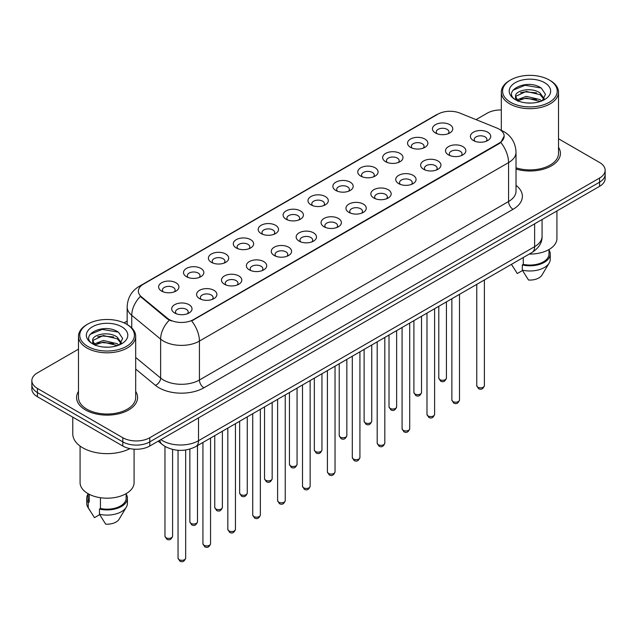 <?xml version="1.0" encoding="UTF-8"?>
<svg xmlns="http://www.w3.org/2000/svg" width="637" height="637" viewBox="0 0 637 637"><rect width="100%" height="100%" fill="white"/><g stroke="black" fill="none" stroke-linecap="round" stroke-linejoin="round"><path stroke-width="0.96" d="M410.523 147.346L410.523 147.346A10.168 5.868 180 0 1 410.523 139.049A10.168 5.868 180 0 1 424.903 139.049A10.168 5.868 180 0 1 424.903 147.346A10.168 5.868 180 0 1 410.523 147.346M423.239 148.126A6.354 3.671 0 0 0 424.067 146.311A6.354 3.671 0 0 0 422.212 143.715A6.354 3.671 0 0 0 415.284 142.919A6.354 3.671 0 0 0 411.359 146.311A6.354 3.671 0 0 0 412.195 148.126M385.632 161.718L385.632 161.718A10.168 5.868 180 0 1 385.632 153.421A10.168 5.868 180 0 1 400.012 153.421A10.168 5.868 180 0 1 400.012 161.718A10.168 5.868 180 0 1 385.632 161.718M398.34 162.499A6.354 3.671 0 0 0 399.176 160.683A6.354 3.671 0 0 0 397.313 158.087A6.354 3.671 0 0 0 390.393 157.291A6.354 3.671 0 0 0 386.468 160.683A6.354 3.671 0 0 0 387.304 162.499M360.741 176.091L360.741 176.091A10.168 5.868 180 0 1 360.741 167.794A10.168 5.868 180 0 1 375.121 167.794A10.168 5.868 180 0 1 375.121 176.091A10.168 5.868 180 0 1 360.741 176.091M373.449 176.871A6.354 3.671 0 0 0 374.285 175.056A6.354 3.671 0 0 0 372.422 172.46A6.354 3.671 0 0 0 365.495 171.664A6.354 3.671 0 0 0 361.577 175.056A6.354 3.671 0 0 0 362.405 176.871M335.842 190.463L335.842 190.463A10.168 5.868 180 0 1 335.842 182.166A10.168 5.868 180 0 1 350.223 182.166A10.168 5.868 180 0 1 350.223 190.463A10.168 5.868 180 0 1 335.842 190.463M348.558 191.243A6.354 3.671 0 0 0 349.387 189.428A6.354 3.671 0 0 0 347.531 186.832A6.354 3.671 0 0 0 340.604 186.036A6.354 3.671 0 0 0 336.678 189.428A6.354 3.671 0 0 0 337.514 191.243M310.952 204.835L310.952 204.835A10.168 5.868 180 0 1 310.952 196.538A10.168 5.868 180 0 1 325.332 196.538A10.168 5.868 180 0 1 325.332 204.835A10.168 5.868 180 0 1 310.952 204.835M323.66 205.616A6.354 3.671 0 0 0 324.496 203.8A6.354 3.671 0 0 0 322.633 201.204A6.354 3.671 0 0 0 315.705 200.408A6.354 3.671 0 0 0 311.788 203.8A6.354 3.671 0 0 0 312.616 205.616M286.061 219.208L286.061 219.208A10.168 5.868 180 0 1 286.061 210.911A10.168 5.868 180 0 1 300.433 210.911A10.168 5.868 180 0 1 300.433 219.208A10.168 5.868 180 0 1 286.061 219.208M298.769 219.988A6.354 3.671 0 0 0 299.605 218.173A6.354 3.671 0 0 0 297.742 215.577A6.354 3.671 0 0 0 290.814 214.78A6.354 3.671 0 0 0 286.889 218.173A6.354 3.671 0 0 0 287.725 219.988M261.162 233.58L261.162 233.58A10.168 5.868 180 0 1 261.162 225.283A10.168 5.868 180 0 1 275.542 225.283A10.168 5.868 180 0 1 275.542 233.58A10.168 5.868 180 0 1 261.162 233.58M273.878 234.36A6.354 3.671 0 0 0 274.706 232.545A6.354 3.671 0 0 0 272.843 229.949A6.354 3.671 0 0 0 265.924 229.153A6.354 3.671 0 0 0 261.998 232.545A6.354 3.671 0 0 0 262.834 234.36M236.271 247.952L236.271 247.952A10.168 5.868 180 0 1 236.271 239.655A10.168 5.868 180 0 1 250.652 239.655A10.168 5.868 180 0 1 250.652 247.952A10.168 5.868 180 0 1 236.271 247.952M248.979 248.733A6.354 3.671 0 0 0 249.815 246.917A6.354 3.671 0 0 0 247.952 244.321A6.354 3.671 0 0 0 241.025 243.525A6.354 3.671 0 0 0 237.107 246.917A6.354 3.671 0 0 0 237.935 248.733M211.373 262.325L211.373 262.325A10.168 5.868 180 0 1 211.373 254.028A10.168 5.868 180 0 1 225.753 254.028A10.168 5.868 180 0 1 225.753 262.325A10.168 5.868 180 0 1 211.373 262.325M224.089 263.105A6.354 3.671 0 0 0 224.917 261.289A6.354 3.671 0 0 0 223.061 258.694A6.354 3.671 0 0 0 216.134 257.897A6.354 3.671 0 0 0 212.209 261.289A6.354 3.671 0 0 0 213.045 263.105M186.482 276.697L186.482 276.697A10.168 5.868 180 0 1 186.482 268.4A10.168 5.868 180 0 1 200.862 268.4A10.168 5.868 180 0 1 200.862 276.697A10.168 5.868 180 0 1 186.482 276.697M199.19 277.477A6.354 3.671 0 0 0 200.026 275.662A6.354 3.671 0 0 0 198.163 273.066A6.354 3.671 0 0 0 191.243 272.27A6.354 3.671 0 0 0 187.318 275.662A6.354 3.671 0 0 0 188.146 277.477M161.591 291.069L161.591 291.069A10.168 5.868 180 0 1 161.591 282.772A10.168 5.868 180 0 1 175.971 282.772A10.168 5.868 180 0 1 175.971 291.069A10.168 5.868 180 0 1 161.591 291.069M174.299 291.85A6.354 3.671 0 0 0 175.135 290.034A6.354 3.671 0 0 0 173.272 287.438A6.354 3.671 0 0 0 166.345 286.642A6.354 3.671 0 0 0 162.419 290.034A6.354 3.671 0 0 0 163.255 291.85M435.421 132.974L435.421 132.974A10.168 5.868 180 0 1 435.421 124.677A10.168 5.868 180 0 1 449.802 124.677A10.168 5.868 180 0 1 449.802 132.974A10.168 5.868 180 0 1 435.421 132.974M448.129 133.754A6.354 3.671 0 0 0 448.966 131.939A6.354 3.671 0 0 0 447.102 129.343A6.354 3.671 0 0 0 440.175 128.547A6.354 3.671 0 0 0 436.257 131.939A6.354 3.671 0 0 0 437.086 133.754M448.496 154.895L448.496 154.895A10.168 5.868 180 0 1 448.496 146.598A10.168 5.868 180 0 1 462.876 146.598A10.168 5.868 180 0 1 462.876 154.895A10.168 5.868 180 0 1 448.496 154.895M461.204 155.675A6.354 3.671 0 0 0 462.04 153.859A6.354 3.671 0 0 0 460.177 151.264A6.354 3.671 0 0 0 453.257 150.467A6.354 3.671 0 0 0 449.332 153.859A6.354 3.671 0 0 0 450.16 155.675M423.605 169.267L423.605 169.267A10.168 5.868 180 0 1 423.605 160.97A10.168 5.868 180 0 1 437.977 160.97A10.168 5.868 180 0 1 437.985 169.267A10.168 5.868 180 0 1 423.605 169.267M436.313 170.047A6.354 3.671 0 0 0 437.149 168.232A6.354 3.671 0 0 0 435.286 165.636A6.354 3.671 0 0 0 428.359 164.84A6.354 3.671 0 0 0 424.433 168.232A6.354 3.671 0 0 0 425.269 170.047M398.706 183.639L398.706 183.639A10.168 5.868 180 0 1 398.706 175.342A10.168 5.868 180 0 1 413.087 175.342A10.168 5.868 180 0 1 413.087 183.639A10.168 5.868 180 0 1 398.706 183.639M411.422 184.419A6.354 3.671 0 0 0 412.25 182.604A6.354 3.671 0 0 0 410.395 180.008A6.354 3.671 0 0 0 403.468 179.212A6.354 3.671 0 0 0 399.542 182.604A6.354 3.671 0 0 0 400.378 184.419M373.815 198.011L373.815 198.011A10.168 5.868 180 0 1 373.815 189.715A10.168 5.868 180 0 1 388.196 189.715A10.168 5.868 180 0 1 388.196 198.011A10.168 5.868 180 0 1 373.815 198.011M386.524 198.792A6.354 3.671 0 0 0 387.36 196.976A6.354 3.671 0 0 0 385.496 194.381A6.354 3.671 0 0 0 378.569 193.584A6.354 3.671 0 0 0 374.652 196.976A6.354 3.671 0 0 0 375.48 198.792M348.925 212.384A10.168 5.868 180 0 1 348.917 212.384A10.168 5.868 180 0 1 348.925 204.087A10.168 5.868 180 0 1 363.297 204.087A10.168 5.868 180 0 1 363.297 212.384A10.168 5.868 180 0 1 348.925 212.384M361.633 213.164A6.354 3.671 0 0 0 362.469 211.349A6.354 3.671 0 0 0 360.606 208.753A6.354 3.671 0 0 0 353.678 207.957A6.354 3.671 0 0 0 349.753 211.349A6.354 3.671 0 0 0 350.589 213.164M324.026 226.756L324.026 226.756A10.168 5.868 180 0 1 324.026 218.459A10.168 5.868 180 0 1 338.406 218.459A10.168 5.868 180 0 1 338.406 226.756A10.168 5.868 180 0 1 324.026 226.756M336.742 227.536A6.354 3.671 0 0 0 337.57 225.721A6.354 3.671 0 0 0 335.707 223.125A6.354 3.671 0 0 0 328.788 222.329A6.354 3.671 0 0 0 324.862 225.721A6.354 3.671 0 0 0 325.698 227.536M299.135 241.128L299.135 241.128A10.168 5.868 180 0 1 299.135 232.831A10.168 5.868 180 0 1 313.515 232.831A10.168 5.868 180 0 1 313.515 241.128A10.168 5.868 180 0 1 299.135 241.128M311.843 241.909A6.354 3.671 0 0 0 312.679 240.093A6.354 3.671 0 0 0 310.816 237.497A6.354 3.671 0 0 0 303.889 236.701A6.354 3.671 0 0 0 299.971 240.093A6.354 3.671 0 0 0 300.799 241.909M274.236 255.501L274.236 255.501A10.168 5.868 180 0 1 274.236 247.204A10.168 5.868 180 0 1 288.617 247.204A10.168 5.868 180 0 1 288.617 255.501A10.168 5.868 180 0 1 274.236 255.501M286.953 256.281A6.354 3.671 0 0 0 287.781 254.466A6.354 3.671 0 0 0 285.925 251.87A6.354 3.671 0 0 0 278.998 251.074A6.354 3.671 0 0 0 275.073 254.466A6.354 3.671 0 0 0 275.909 256.281M249.346 269.873L249.346 269.873A10.168 5.868 180 0 1 249.346 261.576A10.168 5.868 180 0 1 263.726 261.576A10.168 5.868 180 0 1 263.726 269.873A10.168 5.868 180 0 1 249.346 269.873M262.054 270.653A6.354 3.671 0 0 0 262.89 268.838A6.354 3.671 0 0 0 261.027 266.242A6.354 3.671 0 0 0 254.099 265.446A6.354 3.671 0 0 0 250.182 268.838A6.354 3.671 0 0 0 251.01 270.653M224.455 284.245L224.455 284.245A10.168 5.868 180 0 1 224.455 275.948A10.168 5.868 180 0 1 238.827 275.948A10.168 5.868 180 0 1 238.827 284.245A10.168 5.868 180 0 1 224.455 284.245M237.163 285.026A6.354 3.671 0 0 0 237.999 283.21A6.354 3.671 0 0 0 236.136 280.614A6.354 3.671 0 0 0 229.209 279.818A6.354 3.671 0 0 0 225.283 283.21A6.354 3.671 0 0 0 226.119 285.026M199.556 298.618L199.556 298.618A10.168 5.868 180 0 1 199.556 290.321A10.168 5.868 180 0 1 213.936 290.321A10.168 5.868 180 0 1 213.936 298.618A10.168 5.868 180 0 1 199.556 298.618M212.272 299.398A6.354 3.671 0 0 0 213.1 297.583A6.354 3.671 0 0 0 211.237 294.987A6.354 3.671 0 0 0 204.318 294.19A6.354 3.671 0 0 0 200.392 297.583A6.354 3.671 0 0 0 201.228 299.398M174.665 312.99L174.665 312.99A10.168 5.868 180 0 1 174.665 304.693A10.168 5.868 180 0 1 189.046 304.693A10.168 5.868 180 0 1 189.046 312.99A10.168 5.868 180 0 1 174.665 312.99M187.374 313.77A6.354 3.671 0 0 0 188.21 311.955A6.354 3.671 0 0 0 186.346 309.359A6.354 3.671 0 0 0 179.419 308.563A6.354 3.671 0 0 0 175.501 311.955A6.354 3.671 0 0 0 176.33 313.77M473.387 140.522L473.387 140.522A10.168 5.868 180 0 1 473.387 132.225A10.168 5.868 180 0 1 487.767 132.225A10.168 5.868 180 0 1 487.767 140.522A10.168 5.868 180 0 1 473.387 140.522M486.103 141.303A6.354 3.671 0 0 0 486.931 139.487A6.354 3.671 0 0 0 485.076 136.891A6.354 3.671 0 0 0 478.148 136.095A6.354 3.671 0 0 0 474.223 139.487A6.354 3.671 0 0 0 475.059 141.303M496.844 128.029A17.159 9.905 180 0 1 499.137 129.136A17.159 9.905 180 0 1 504.162 136.143A17.159 9.905 180 0 1 499.137 143.142L193.584 319.559A17.159 9.905 180 0 1 167.396 318.229L141.486 296.874A17.159 9.905 180 0 1 138.38 291.189A17.159 9.905 180 0 1 143.413 284.182L437.874 114.174A17.159 9.905 180 0 1 459.842 113.067L496.844 128.029M78.486 391.389A30.504 17.613 0 0 0 76.583 397.512A30.504 17.613 0 0 0 85.517 409.965A30.504 17.613 0 0 0 118.753 413.787A30.504 17.613 0 0 0 137.584 397.512A30.504 17.613 0 0 0 135.681 391.389A30.504 17.613 0 0 1 137.584 397.512A30.504 17.613 0 0 1 118.753 413.787A30.504 17.613 0 0 1 85.517 409.965A30.504 17.613 0 0 1 76.583 397.512A30.504 17.613 0 0 1 78.486 391.389M504.162 136.143L500.801 142.449L499.137 143.651L191.649 320.937A22.239 12.844 60 0 1 199.421 341.09A25.416 14.675 180 0 1 163.478 341.09A25.416 14.675 180 0 1 160.628 339.131L131.755 315.323A25.416 14.675 180 0 1 127.161 306.907L127.161 324.536M78.486 349.164L37.432 372.868A19.062 11.004 0 0 0 31.85 380.655L31.85 388.952A19.062 11.004 0 0 0 37.432 396.74L122.806 446.027L122.806 441.879A19.062 11.004 0 0 0 149.767 441.879L599.568 182.19A19.062 11.004 0 0 0 605.15 174.403A19.062 11.004 0 0 1 599.568 182.19L149.767 441.879A19.062 11.004 0 0 1 122.806 441.879L37.432 392.583L122.806 441.879L122.806 437.723A19.062 11.004 0 0 0 149.767 437.723L599.568 178.041A19.062 11.004 0 0 0 605.15 170.254A19.062 11.004 0 0 0 599.568 162.475L558.514 138.77M31.85 384.804A19.062 11.004 0 0 0 37.432 392.583A19.062 11.004 0 0 1 31.85 384.804M171.249 320.937L167.396 318.986L140.331 296.452A22.239 14.874 129.5 0 0 131.755 315.323L131.755 327.944M516.018 169.068A30.504 17.613 0 0 0 560.417 153.39A30.504 17.613 0 0 0 558.514 147.266A30.504 17.613 0 0 1 560.417 153.39A30.504 17.613 0 0 1 516.018 169.068M501.319 109.962A19.062 11.004 0 0 0 487.233 113.179L476.07 119.629M127.161 321.064L124.024 322.871M31.85 380.655A19.062 11.004 0 0 0 37.432 388.435L122.806 437.723M122.806 446.027A19.062 11.004 0 0 0 149.767 446.027L599.568 186.338A19.062 11.004 0 0 0 605.15 178.559L605.15 170.254M510.595 102.286A27.327 15.774 0 0 0 549.237 102.286A27.327 15.774 0 0 0 549.237 79.975L550.137 80.493A28.593 16.506 0 0 1 558.514 92.166A28.593 16.506 0 0 1 540.861 107.422A28.593 16.506 0 0 1 509.696 103.839A28.593 16.506 0 0 1 501.319 92.166A28.593 16.506 0 0 1 509.696 80.493L510.595 79.975A27.327 15.774 0 0 0 510.595 102.286M516.018 167.818A28.593 16.506 0 0 0 558.514 153.39L558.514 92.166M529.236 254.075A27.009 15.591 0 0 0 556.921 238.485L556.921 210.958M526.449 102.923L531.29 103.067M516.949 99.882L526.202 96.354L540.072 99.595L541.753 100.949M517.801 100.773L526.202 98.002L540.375 101.458M515.556 96.402L517.929 100.885M515.58 96.848C514.035 90.454 531.569 86.656 540.072 93.01L544.205 98.711M515.644 97.246L516.042 96.179L526.202 91.409L540.072 94.658L543.879 99.141M542.246 100.742L545.495 94.372L541.386 88.185C526.847 77.73 501.016 91.505 515.93 99.945L516.671 100.399M544.571 82.667A20.718 11.96 0 0 0 515.269 82.667A20.718 11.96 0 0 0 515.269 99.587A20.718 11.96 0 0 0 544.571 99.587A20.718 11.96 0 0 0 544.571 82.667M511.519 264.419L517.284 273.536L522.523 270.518M518.247 101.307C516.074 100.033 515.198 98.624 515.612 97.087M523.28 257.515L523.28 264.371A19.062 11.004 0 0 0 548.983 254.052L548.983 249.529M550.137 80.493L549.237 79.975A27.327 15.774 0 0 0 510.595 79.975M523.28 264.371L522.3 264.936L522.3 270.128L528.519 280.025A12.708 7.341 0 0 0 541.928 275.128L549.142 263.073A20.336 11.737 0 0 0 550.257 259.243L550.257 254.052A20.336 11.737 0 0 0 548.983 249.967M522.3 270.128A20.336 11.737 0 0 0 549.142 263.073M522.3 264.936A20.336 11.737 0 0 0 550.257 254.052M512.904 90.263L525.071 85.27L541.108 87.994M520.501 92.684L525.071 91.855L536.521 92.843M520.501 99.276L525.071 98.448L536.521 99.428M87.763 346.409A27.327 15.774 0 0 0 126.405 346.409A27.327 15.774 0 0 0 126.405 324.098L127.304 324.615A28.593 16.506 0 0 1 135.681 336.288A28.593 16.506 0 0 1 118.028 351.544A28.593 16.506 0 0 1 86.863 347.961A28.593 16.506 0 0 1 78.486 336.288A28.593 16.506 0 0 1 86.863 324.615L87.763 324.098A27.327 15.774 0 0 0 87.763 346.409M78.486 336.288L78.486 397.512A28.593 16.506 0 0 0 86.863 409.185A28.593 16.506 0 0 0 118.028 412.768A28.593 16.506 0 0 0 135.681 397.512L135.681 336.288M72.769 417.139L72.769 433.837A34.318 19.811 0 0 0 82.818 447.843A34.318 19.811 0 0 0 129.924 448.623M80.079 446.059L80.079 482.607A27.009 15.591 0 0 0 87.986 493.635A27.009 15.591 0 0 0 117.415 497.011A27.009 15.591 0 0 0 134.089 482.607L134.089 449.181M103.616 347.046L108.457 347.189M94.109 344.004L103.361 340.477L117.24 343.717L118.92 345.071M94.961 344.896L103.361 342.125L117.542 345.58M92.715 340.524L95.096 345.007M92.747 340.97C91.195 334.576 108.728 330.77 117.24 337.132L121.364 342.833M92.811 341.368L93.209 340.301L103.361 335.532L117.24 338.78L121.038 343.255M119.414 344.864L122.654 338.494L118.554 332.307C104.014 321.852 78.176 335.627 93.098 344.068L93.838 344.521M121.731 326.789A20.718 11.96 0 0 0 92.429 326.789A20.718 11.96 0 0 0 92.429 343.709A20.718 11.96 0 0 0 121.731 343.709A20.718 11.96 0 0 0 121.731 326.789M88.017 493.651L88.017 498.174A19.062 11.004 0 0 0 89.212 502.004L89.212 494.296M88.017 494.089A20.336 11.737 0 0 0 86.743 498.174L86.743 503.365A20.336 11.737 0 0 0 87.858 507.195A20.336 11.737 0 0 0 88.232 507.761L94.451 517.658L99.691 514.632M88.232 507.761L88.232 502.569L89.212 502.004M86.743 498.174A20.336 11.737 0 0 0 88.232 502.569M95.407 345.429C93.241 344.155 92.365 342.746 92.779 341.209M100.447 497.72L100.447 508.493A19.062 11.004 0 0 0 126.15 498.174L126.15 493.651M127.304 324.615L126.405 324.098A27.327 15.774 0 0 0 87.763 324.098M100.447 508.493L99.46 509.059L99.46 514.25L105.686 524.147A12.708 7.341 0 0 0 119.095 519.251L126.301 507.195A20.336 11.737 0 0 0 127.416 503.365L127.416 498.174A20.336 11.737 0 0 0 126.15 494.089M99.46 514.25A20.336 11.737 0 0 0 126.301 507.195M99.46 509.059A20.336 11.737 0 0 0 127.416 498.174M90.064 334.385L102.231 329.393L118.267 332.116M97.668 336.806L102.231 335.978L113.681 336.965M97.668 343.399L102.231 342.571L113.681 343.55M193.584 319.559L193.584 320.069M167.396 318.229L167.396 318.986M141.486 296.874L141.486 297.622M499.137 143.142L499.137 143.651M516.018 185.319A31.77 18.346 180 0 1 513.064 209.302L203.92 387.79A6.354 3.671 60 0 1 199.421 380.002L508.573 201.515A25.416 14.675 0 0 0 516.018 191.14L516.018 152.227A25.416 14.675 180 0 1 508.573 162.602A22.239 12.844 -120 0 0 500.801 142.449M203.92 387.79A31.77 18.346 180 0 1 158.979 387.79A31.77 18.346 180 0 1 155.42 385.337L135.681 369.054M169.291 320.164A22.239 14.874 129.5 0 0 160.628 339.131L160.628 378.044A25.416 14.675 0 0 0 163.478 380.002A25.416 14.675 0 0 0 199.421 380.002L199.421 341.09L508.573 162.602L508.573 201.515A6.354 3.671 60 0 0 513.064 209.302M516.018 152.227C515.588 143.086 511.575 136.23 503.971 131.668L500.762 130.099A22.239 10.415 112 0 0 500.459 129.988M141.518 285.48A22.239 12.844 -120 0 0 139.216 286.347C131.612 290.918 127.591 297.766 127.161 306.907M139.216 286.347L436.003 114.994A22.239 12.844 60 0 1 437.691 114.286M149.767 437.723L149.767 446.027M599.568 178.041L599.568 186.338M37.432 388.435L37.432 396.74M135.681 357.468L160.628 378.044A6.354 4.252 -50.5 0 1 155.42 385.337M160.866 439.618A25.416 14.675 0 0 0 162.578 440.708A25.416 14.675 0 0 0 198.521 440.708L534.634 246.654A25.416 14.675 0 0 0 542.079 236.279C542.27 242.586 538.91 247.984 532.006 252.475L195.893 446.529A12.708 7.341 60 0 0 198.521 440.708L198.521 417.88M534.634 223.826L534.634 246.654A12.708 7.341 60 0 1 532.006 252.475M159.839 440.215A12.708 8.504 129.5 0 0 162.053 444.347L158.191 441.162M484.391 385.632C483.133 389.064 481.19 390.067 478.538 388.65L476.763 385.632A3.814 2.198 0 0 0 477.885 387.192A3.814 2.198 0 0 0 482.042 387.67A3.814 2.198 0 0 0 484.391 385.632L484.391 279.962M439.912 379.644A3.814 2.198 0 0 0 444.069 380.122A3.814 2.198 0 0 0 446.426 378.083C445.167 381.515 443.217 382.518 440.573 381.093L438.797 378.083A3.814 2.198 0 0 0 439.912 379.644M459.5 400.004C458.242 403.436 456.291 404.439 453.648 403.022L451.872 400.004A3.814 2.198 0 0 0 452.987 401.565A3.814 2.198 0 0 0 457.143 402.043A3.814 2.198 0 0 0 459.5 400.004L459.5 294.334M434.601 414.376C433.351 417.808 431.4 418.812 428.757 417.394L426.981 414.376A3.814 2.198 0 0 0 428.096 415.937A3.814 2.198 0 0 0 432.252 416.415A3.814 2.198 0 0 0 434.601 414.376L434.601 308.706M409.71 428.749C408.452 432.181 406.502 433.184 403.858 431.767L402.082 428.749A3.814 2.198 0 0 0 403.205 430.309A3.814 2.198 0 0 0 407.354 430.787A3.814 2.198 0 0 0 409.71 428.749L409.71 323.078M384.82 443.121C383.562 446.553 381.611 447.556 378.967 446.139L377.192 443.121A3.814 2.198 0 0 0 378.306 444.682A3.814 2.198 0 0 0 382.463 445.159A3.814 2.198 0 0 0 384.82 443.121L384.82 337.451M415.021 394.016A3.814 2.198 0 0 0 419.178 394.494A3.814 2.198 0 0 0 421.527 392.456C420.277 395.888 418.326 396.891 415.674 395.466L413.907 392.456A3.814 2.198 0 0 0 415.021 394.016M390.123 408.389A3.814 2.198 0 0 0 394.279 408.866A3.814 2.198 0 0 0 396.636 406.828C395.378 410.26 393.427 411.263 390.784 409.838L389.008 406.828A3.814 2.198 0 0 0 390.123 408.389M365.232 422.761A3.814 2.198 0 0 0 369.388 423.239A3.814 2.198 0 0 0 371.737 421.2C370.487 424.632 368.536 425.635 365.893 424.21L364.117 421.2A3.814 2.198 0 0 0 365.232 422.761M359.921 457.493C358.671 460.925 356.72 461.929 354.068 460.511L352.301 457.493A3.814 2.198 0 0 0 353.416 459.054A3.814 2.198 0 0 0 357.572 459.532A3.814 2.198 0 0 0 359.921 457.493L359.921 351.823M335.03 471.866C333.772 475.298 331.821 476.301 329.178 474.883L327.402 471.866A3.814 2.198 0 0 0 328.517 473.426A3.814 2.198 0 0 0 332.673 473.904A3.814 2.198 0 0 0 335.03 471.866L335.03 366.195M310.139 486.238C308.881 489.67 306.93 490.673 304.287 489.256L302.511 486.238A3.814 2.198 0 0 0 303.626 487.799A3.814 2.198 0 0 0 307.782 488.276A3.814 2.198 0 0 0 310.139 486.238L310.139 380.568M340.341 437.133A3.814 2.198 0 0 0 344.49 437.611A3.814 2.198 0 0 0 346.847 435.573C345.588 439.004 343.638 440.008 340.994 438.582L339.218 435.573A3.814 2.198 0 0 0 340.341 437.133M315.442 451.506A3.814 2.198 0 0 0 319.599 451.983A3.814 2.198 0 0 0 321.956 449.945C320.698 453.377 318.747 454.38 316.103 452.955L314.328 449.945A3.814 2.198 0 0 0 315.442 451.506M290.552 465.878A3.814 2.198 0 0 0 294.708 466.356A3.814 2.198 0 0 0 297.057 464.317C295.807 467.749 293.856 468.752 291.213 467.327L289.437 464.317A3.814 2.198 0 0 0 290.552 465.878M285.241 500.61C283.983 504.042 282.04 505.045 279.388 503.628L277.613 500.61A3.814 2.198 0 0 0 278.735 502.171A3.814 2.198 0 0 0 282.892 502.649A3.814 2.198 0 0 0 285.241 500.61L285.241 394.94M260.35 514.983C259.092 518.414 257.141 519.418 254.497 518L252.722 514.983A3.814 2.198 0 0 0 253.837 516.543A3.814 2.198 0 0 0 257.993 517.021A3.814 2.198 0 0 0 260.35 514.983L260.35 409.312M235.451 529.355C234.201 532.787 232.25 533.79 229.607 532.373L227.831 529.355A3.814 2.198 0 0 0 228.946 530.916A3.814 2.198 0 0 0 233.102 531.393A3.814 2.198 0 0 0 235.451 529.355L235.451 423.685M210.56 543.727C209.302 547.159 207.351 548.162 204.708 546.745L202.932 543.727A3.814 2.198 0 0 0 204.055 545.288A3.814 2.198 0 0 0 208.203 545.766A3.814 2.198 0 0 0 210.56 543.727L210.56 438.057M185.67 558.1C184.411 561.531 182.461 562.535 179.817 561.117L178.041 558.1A3.814 2.198 0 0 0 179.156 559.66A3.814 2.198 0 0 0 183.313 560.138A3.814 2.198 0 0 0 185.67 558.1L185.67 450.001M265.653 480.25A3.814 2.198 0 0 0 269.809 480.728A3.814 2.198 0 0 0 272.166 478.69C270.908 482.121 268.957 483.125 266.314 481.699L264.538 478.69A3.814 2.198 0 0 0 265.653 480.25M240.762 494.623A3.814 2.198 0 0 0 244.919 495.1A3.814 2.198 0 0 0 247.275 493.062C246.017 496.494 244.067 497.497 241.423 496.072L239.647 493.062A3.814 2.198 0 0 0 240.762 494.623M215.871 508.995A3.814 2.198 0 0 0 220.028 509.473A3.814 2.198 0 0 0 222.377 507.434C221.127 510.866 219.176 511.869 216.524 510.444L214.749 507.434A3.814 2.198 0 0 0 215.871 508.995M190.973 523.367A3.814 2.198 0 0 0 195.129 523.845A3.814 2.198 0 0 0 197.486 521.807C196.228 525.238 194.277 526.242 191.633 524.816L189.858 521.807A3.814 2.198 0 0 0 190.973 523.367M166.082 537.739A3.814 2.198 0 0 0 170.238 538.217A3.814 2.198 0 0 0 172.587 536.179C171.337 539.611 169.386 540.614 166.743 539.189L164.967 536.179A3.814 2.198 0 0 0 166.082 537.739M436.003 114.994L440.079 113.099M195.893 446.529C185.662 451.665 175.438 451.665 165.206 446.529L162.053 444.347M542.079 236.279L542.079 219.526M476.763 385.632L476.763 284.365M446.426 378.083L446.426 301.882M438.797 378.083L438.797 306.286M451.872 400.004L451.872 298.737M426.981 414.376L426.981 313.109M402.082 428.749L402.082 327.482M377.192 443.121L377.192 341.854M421.527 392.456L421.527 316.255M413.907 392.456L413.907 320.658M396.636 406.828L396.636 330.627M389.008 406.828L389.008 335.03M371.737 421.2L371.737 344.999M364.117 421.2L364.117 349.402M512.761 266.529L511.455 264.339M501.319 130.338L501.319 92.166M89.928 510.643L87.858 507.195M352.301 457.493L352.301 356.226M327.402 471.866L327.402 370.599M302.511 486.238L302.511 384.971M346.847 435.573L346.847 359.372M339.218 435.573L339.218 363.775M321.956 449.945L321.956 373.744M314.328 449.945L314.328 378.147M297.057 464.317L297.057 388.116M289.437 464.317L289.437 392.519M277.613 500.61L277.613 399.343M252.722 514.983L252.722 413.716M227.831 529.355L227.831 428.088M202.932 543.727L202.932 442.46M178.041 558.1L178.041 450.287M272.166 478.69L272.166 402.488M264.538 478.69L264.538 406.892M247.275 493.062L247.275 416.861M239.647 493.062L239.647 421.264M222.377 507.434L222.377 431.233M214.749 507.434L214.749 435.636M197.486 521.807L197.486 445.605M189.858 521.807L189.858 449.077M172.587 536.179L172.587 449.435M164.967 536.179L164.967 446.386"/></g></svg>
